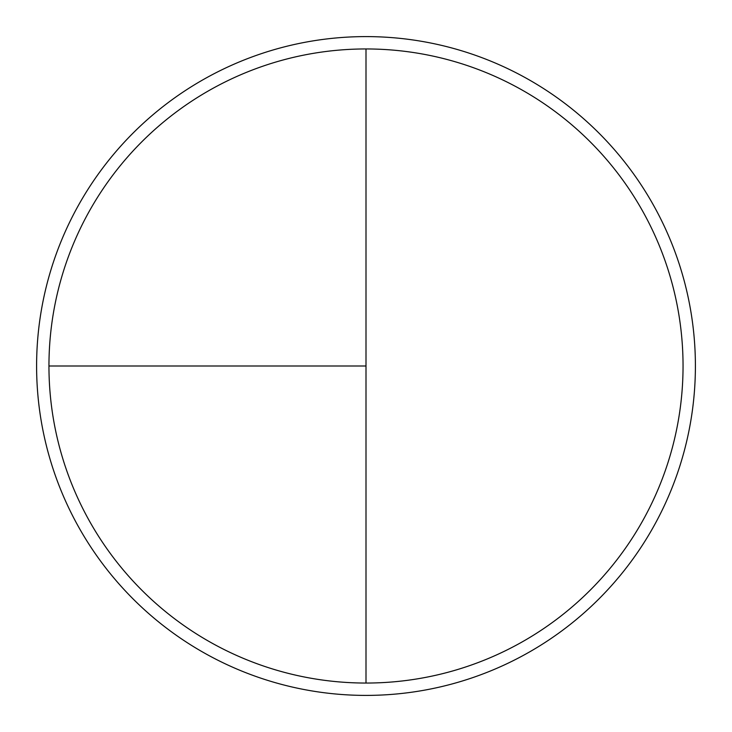 <?xml version="1.0" encoding="UTF-8"?>
<svg xmlns="http://www.w3.org/2000/svg" width="732" height="732" viewBox="0 0 732 732"><rect width="100%" height="100%" fill="white"/><g stroke="black" fill="none" stroke-linecap="round" stroke-linejoin="round"><path stroke-width="1.1" d="M366 36.6A329.4 329.4 0 0 0 36.6 366A329.4 329.4 0 0 0 366 695.4A329.4 329.4 0 0 0 695.4 366A329.4 329.4 0 0 0 366 36.6M48.953 366L366 366L366 48.953A317.048 317.048 0 0 0 48.953 366A317.048 317.048 0 0 0 366 683.048A317.048 317.048 0 0 0 683.048 366A317.048 317.048 0 0 0 366 48.953L366 683.048"/></g></svg>
